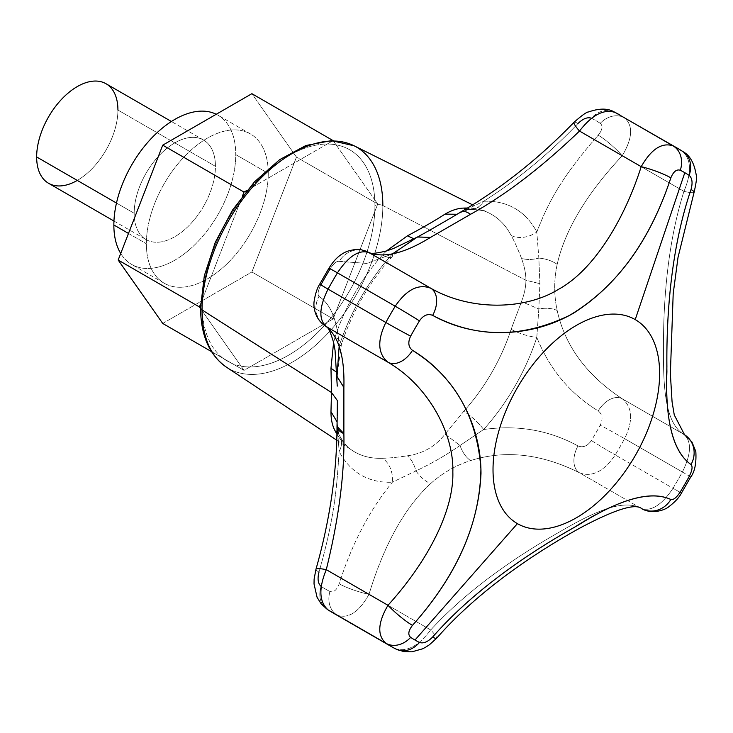 <?xml version="1.0" encoding="UTF-8"?>
<svg xmlns="http://www.w3.org/2000/svg" width="733" height="733" viewBox="0 0 733 733"><rect width="100%" height="100%" fill="white"/><g stroke="black" fill="none" stroke-linecap="round" stroke-linejoin="round"><path stroke-width="0.55" stroke-dasharray="3.67 2.75" d="M327.239 322.318L249.926 366.958A122.109 70.496 120 0 0 327.239 322.318L244.007 370.376L211.461 351.583L244.007 370.376L241.047 366.17A122.109 70.496 -60 0 1 202.39 311.168A122.109 70.496 -60 0 1 202.235 305.34A122.109 70.496 -60 0 1 202.39 299.339L200.613 303.92L202.39 299.339A122.109 70.496 -60 0 1 241.047 199.706A122.109 70.496 -60 0 1 249.926 188.665A122.109 70.496 -60 0 1 327.239 144.025A122.109 70.496 -60 0 1 336.108 144.822A122.109 70.496 -60 0 1 374.774 199.816A122.109 70.496 -60 0 1 374.92 205.643A122.109 70.496 -60 0 1 374.774 211.645A122.109 70.496 -60 0 1 336.108 311.278A122.109 70.496 -60 0 1 327.239 322.318L333.158 318.91L327.239 322.318A122.109 70.496 -60 0 1 249.926 366.958A122.109 70.496 -60 0 1 241.047 366.17L202.39 311.168A122.109 70.496 -60 0 1 202.235 305.34A122.109 70.496 -60 0 1 202.39 299.339L241.047 199.706A122.109 70.496 -60 0 1 249.926 188.665L327.239 144.025A122.109 70.496 -60 0 1 336.108 144.822L374.774 199.816A122.109 70.496 -60 0 1 374.92 205.643A5.745 3.317 180 0 1 382.837 205.533A5.745 3.317 0 0 0 374.92 205.643A122.109 70.496 -60 0 1 374.774 211.645L377.724 204.021L374.774 199.816L377.724 204.021L296.462 157.1L251.886 93.687L296.462 157.1L377.724 204.021L336.108 311.278A122.109 70.496 -60 0 1 327.239 322.318M162.735 323.455L251.886 271.989L333.158 318.91L336.108 311.278L333.158 318.91L251.886 271.989L296.462 157.1L251.886 271.989L162.735 323.455M202.125 305.414A5.745 3.317 0 0 0 200.558 307.686A5.745 3.317 180 0 1 202.125 305.414M354.066 145.766A127.844 73.813 -60 0 1 382.837 205.533A127.844 73.813 -60 0 1 325.553 335.732A127.844 73.813 -60 0 1 226.295 367.068A127.844 73.813 120 0 0 325.553 335.732A127.844 73.813 120 0 0 382.837 205.533L525.909 280.263C525.946 273.876 524.471 266.546 521.493 258.282C517.544 248.276 514.09 240.662 511.13 235.44A137.089 79.146 120 0 0 489.204 213.129A137.089 79.146 120 0 0 467.196 208.035A137.089 79.146 120 0 1 489.204 213.129C484.311 210.573 478.173 209.409 470.769 209.638A22.989 17.61 -92.5 0 0 483.615 201.291L460.003 212.561L452.169 217.197L460.681 212.057M200.558 308.566L202.39 311.168L200.558 308.566M333.185 140.654L374.774 199.816A122.109 70.496 120 0 0 336.108 144.822L333.185 140.654M333.075 140.654L327.239 144.025L333.075 140.654M247.021 190.342L327.239 144.025A122.109 70.496 120 0 0 249.926 188.665L247.021 190.342M242.476 196.013L241.047 199.706L242.476 196.013M202.39 299.339L241.047 199.706A122.109 70.496 120 0 0 202.39 299.339M241.047 366.17L202.39 311.168A122.109 70.496 120 0 0 241.047 366.17L244.007 370.376L249.926 366.958A122.109 70.496 -60 0 1 241.047 366.17M268.26 173.382A86.201 49.771 -60 0 1 207.311 278.952A86.201 49.771 -60 0 1 146.362 243.759A86.201 49.771 -60 0 1 207.311 138.189A86.201 49.771 -60 0 1 268.26 173.382L235.76 154.617A86.201 49.771 -60 0 1 198.13 241.359A86.201 49.771 -60 0 1 131.711 264.457A86.201 49.771 -60 0 1 120.716 253.471A86.201 49.771 -60 0 0 189.261 249.834A86.201 49.771 -60 0 0 235.76 154.617L268.26 173.382A86.201 49.771 120 0 0 250.411 133.919A86.201 49.771 120 0 0 183.983 157.018A86.201 49.771 120 0 0 146.362 243.759A86.201 49.771 120 0 0 164.21 283.222A86.201 49.771 120 0 0 230.638 260.133A86.201 49.771 120 0 0 268.26 173.382M374.774 211.645L336.108 311.278A122.109 70.496 120 0 0 374.774 211.645M128.486 233.442L146.362 243.759L128.486 233.442M216.244 114.266A86.201 49.771 -60 0 1 217.903 115.154A86.201 49.771 -60 0 1 235.76 154.617A86.201 49.771 -60 0 0 216.244 114.266M106.019 83.736A57.467 33.177 -60 0 1 117.921 110.042L215.438 166.345A57.467 33.177 120 0 0 203.536 140.04A57.467 33.177 120 0 0 159.253 155.433A57.467 33.177 120 0 0 134.176 213.266L116.483 203.05L134.176 213.266A57.467 33.177 120 0 0 174.802 236.722A57.467 33.177 120 0 0 215.438 166.345A57.467 33.177 120 0 0 174.802 142.889A57.467 33.177 120 0 0 134.176 213.266A57.467 33.177 120 0 0 146.069 239.572A57.467 33.177 120 0 0 190.351 224.179A57.467 33.177 120 0 0 215.438 166.345L117.921 110.042A57.467 33.177 -60 0 1 92.834 167.875A57.467 33.177 -60 0 1 48.552 183.268M117.921 110.042A57.467 33.177 -60 0 1 77.286 180.419M326.277 326.597A22.989 21.605 122.5 0 1 318.992 296.407C317.288 294.529 317.994 290.552 321.1 284.468A22.989 0.614 -151.1 0 0 319.799 283.992L319.799 283.992A22.989 0.614 -151.1 0 1 321.1 284.468C317.994 290.552 317.288 294.529 318.992 296.407C330.766 304.113 337.492 320.688 339.159 346.113A153.939 88.876 -60 0 1 392.347 253.984A22.989 6.487 42 0 1 391.953 256.834A22.989 6.487 42 0 1 382.489 255.011L386.41 250.988L382.489 255.011A137.089 79.146 120 0 0 335.118 337.052L333.597 342.458L335.118 337.052A22.989 6.487 -162 0 1 341.431 344.336A22.989 6.487 -162 0 1 339.159 346.113L337.116 374.545L337.253 386.85L337.015 376.35M452.783 216.831L458.235 213.706C465.693 210.298 469.871 208.942 470.769 209.638A22.989 17.61 -92.5 0 1 465.767 208.923A22.989 17.61 -92.5 0 0 470.769 209.638A22.989 17.61 -92.5 0 0 483.615 201.291A153.939 88.876 -60 0 1 536.803 232.004A22.989 17.61 152.5 0 1 511.13 235.44C514.09 240.662 517.544 248.276 521.493 258.282C526.431 259.931 532.222 259.867 538.837 258.08L536.803 232.004C547.368 205.322 558.152 181.152 598.183 135.211A22.989 3.784 -137.9 0 1 622.244 155.726C586.684 193.695 564.996 229.896 557.181 264.347C552.059 260.829 545.948 258.74 538.837 258.08L536.803 232.004A22.989 17.61 152.5 0 1 511.13 235.44A137.089 79.146 120 0 0 489.204 213.129L472.409 204.754M539.9 283.671L538.837 258.08C545.948 258.74 552.059 260.829 557.181 264.347C553.882 279.887 553.891 295.271 557.181 310.508C552.059 308.181 545.948 307.668 538.837 308.95L539.9 283.671L538.837 258.08C532.222 259.867 526.431 259.931 521.493 258.282C524.471 266.546 525.946 273.876 525.909 280.263L539.9 283.671L525.909 280.263C525.946 286.521 524.471 293.649 521.493 301.657L538.837 308.95L539.9 283.671M336.557 440.066L352.197 450.419A137.089 79.146 120 0 1 336.786 433.909A137.089 79.146 120 0 0 352.197 450.419A137.089 79.146 120 0 0 382.489 458.253C388.49 458.207 396.819 457.383 407.456 455.798C423.198 453.544 435.723 446.315 445.013 434.119L463.76 411.332A137.089 79.146 120 0 0 511.13 329.282L521.493 301.657C524.471 293.649 525.946 286.521 525.909 280.263L382.837 205.533M690.642 477.146A22.989 0.614 28.9 0 0 682.386 472.015C691.292 453.984 691.815 441.449 683.953 434.412L622.244 398.789A22.989 14.587 -58.9 0 0 598.183 410.883C570.091 393.758 549.631 369.258 536.803 337.391A153.939 88.876 -60 0 1 483.615 429.52C517.626 424.691 549.072 430.152 577.961 445.921A22.989 14.587 -61.1 0 0 579.51 472.803C541.449 453.736 505.119 449.668 470.531 460.599C465.95 457.328 462.45 452.288 460.003 445.49L445.013 434.119C435.723 446.315 423.198 453.544 407.456 455.798C396.819 457.383 388.49 458.207 382.489 458.253A22.989 17.61 87.5 0 1 392.347 482.213A153.939 88.876 -60 0 1 339.159 451.501L337.116 425.415L337.217 416.252L337.015 426.276M337.116 425.415L339.159 451.501A22.989 17.61 -27.5 0 0 339.965 436.199C343.465 442.723 347.543 447.46 352.197 450.419A137.089 79.146 120 0 0 382.489 458.253A22.989 17.61 87.5 0 1 392.347 482.213A153.939 88.876 -60 0 1 339.159 451.501C336.914 482.488 335.961 512.734 318.992 572.079A22.989 3.234 16.9 0 1 315.96 569.284A22.989 3.234 -163.1 0 0 318.992 572.079C317.288 578.887 317.994 583.651 321.1 586.382A270.44 156.138 120 0 0 329.942 591.485C333.652 592.695 336.749 590.12 339.214 583.761C351.785 544.06 369.496 510.205 392.347 482.213L415.95 470.925C431.49 463.595 446.177 455.111 460.003 445.49L483.615 429.52A22.989 6.487 -138 0 0 463.76 411.332A137.089 79.146 120 0 0 511.13 329.282A22.989 6.487 18 0 0 536.803 337.391L538.837 308.95C545.948 307.668 552.059 308.181 557.181 310.508C553.891 295.271 553.882 279.887 557.181 264.347C564.996 229.896 586.684 193.695 622.244 155.726A22.989 3.784 42.1 0 0 598.183 135.211C602.462 129.897 603.14 125.929 600.235 123.309A270.44 156.138 120 0 0 591.403 118.215C587.481 116.886 583.01 118.654 577.961 123.529C549.072 153.811 517.626 179.732 483.615 201.291A153.939 88.876 -60 0 1 536.803 232.004C547.368 205.322 558.152 181.152 598.183 135.211C602.462 129.897 603.14 125.929 600.235 123.309A22.989 18.756 123.2 0 1 624.617 117.903C633.339 125.746 632.542 138.354 622.244 155.726L683.953 191.35C691.815 172.576 691.292 159.208 682.386 151.255L673.05 145.867L682.386 151.255A22.989 18.756 123.2 0 1 683.129 151.713L683.229 151.777M339.159 346.113A153.939 88.876 -60 0 1 392.347 253.984A22.989 6.487 42 0 1 391.917 256.871A22.989 6.487 42 0 1 382.489 255.011A137.089 79.146 120 0 0 335.118 337.052A22.989 6.487 -162 0 1 341.431 344.336A22.989 6.487 -162 0 1 339.159 346.113C337.492 320.688 330.766 304.113 318.992 296.407A22.989 21.605 -57.5 0 0 325.525 326.148M337.116 374.545L336.878 372.419L337.116 374.545M417.471 237.006L392.347 253.984L366.747 263.413L339.214 261.369C336.749 260.829 333.652 263.431 329.942 269.167A22.989 0.614 31.1 0 1 328.87 268.278L328.87 268.278M392.347 253.984L366.747 263.413L339.214 261.369A22.989 21.605 117.5 0 1 369.011 252.583M426.633 231.985L413.989 238.848L426.624 231.994M614.446 112.067A22.989 18.756 -63.2 0 0 591.403 118.215A270.44 156.138 -60 0 1 600.235 123.309A22.989 18.756 123.2 0 1 624.617 117.903A287.327 165.887 120 0 0 619.999 115.063A287.327 165.887 -60 0 1 624.617 117.903L672.995 145.84L624.617 117.903C633.339 125.746 632.542 138.354 622.244 155.726L683.953 191.35C691.815 172.576 691.292 159.208 682.386 151.255A287.327 165.887 -60 0 0 677.768 148.414M694.105 192.229A22.989 2.877 18.2 0 1 683.953 191.35A22.989 2.877 -161.8 0 0 694.105 192.229M683.953 434.412C665.564 423.601 663.209 388.765 663.484 350.328C663.209 313.238 665.573 249.302 683.953 191.35C665.573 249.302 663.209 313.238 663.484 350.328C663.209 388.765 665.564 423.601 683.953 434.412L622.244 398.789C632.542 407.227 633.339 420.522 624.617 438.664L682.386 472.015A287.327 165.887 -60 0 1 673.004 488.279A22.989 0.614 -148.9 0 0 681.562 492.869A22.989 0.614 -148.9 0 1 673.004 488.279L615.234 454.927C603.882 471.548 591.971 477.504 579.51 472.803L641.219 508.436C651.243 511.726 661.835 505.01 673.004 488.279A287.327 165.887 120 0 0 682.386 472.015C691.292 453.984 691.815 441.449 683.953 434.412M395.976 649.062A22.989 18.756 116.8 0 1 395.215 648.65A287.327 165.887 -60 0 1 390.451 646.075M396.058 649.108L395.985 649.072A22.989 18.756 116.8 0 1 395.215 648.65C406.558 652.397 418.387 646.167 430.72 629.968L369.011 594.335C359.115 611.945 348.596 618.927 337.446 615.299L395.215 648.65L337.446 615.299A287.327 165.887 -60 0 1 332.681 612.724M395.215 648.65C406.558 652.397 418.387 646.167 430.72 629.968A22.989 2.877 -138.2 0 1 436.556 638.324A22.989 2.877 41.8 0 0 430.72 629.968C471.722 585.062 525.891 551.069 558.152 532.763C591.311 513.302 622.647 497.918 641.219 508.436C622.647 497.918 591.311 513.302 558.152 532.763C525.891 551.069 471.722 585.062 430.72 629.968L369.011 594.335C359.115 611.945 348.596 618.927 337.446 615.299A22.989 18.756 116.8 0 1 329.942 591.485A270.44 156.138 -60 0 1 321.1 586.382A22.989 18.756 -56.8 0 0 327.303 609.416M641.916 508.821A22.989 21.385 117.7 0 1 641.219 508.436C651.243 511.726 661.835 505.01 673.004 488.279L615.234 454.927A287.327 165.887 120 0 0 624.617 438.664A287.327 165.887 -60 0 1 615.234 454.927C603.882 471.548 591.971 477.504 579.51 472.803L641.219 508.436M690.651 477.137A22.989 0.614 28.9 0 0 682.386 472.015L624.617 438.664A22.989 0.614 28.9 0 0 600.235 425.222C603.14 419.029 602.462 414.246 598.183 410.883C570.091 393.758 549.631 369.258 536.803 337.391L538.837 308.95L521.493 301.657L511.13 329.282A22.989 6.487 18 0 0 536.803 337.391A153.939 88.876 -60 0 1 483.615 429.52C517.626 424.691 549.072 430.152 577.961 445.921C583.001 447.945 587.481 446.15 591.403 440.533A270.44 156.138 120 0 0 600.235 425.222A270.44 156.138 -60 0 1 591.403 440.533A22.989 0.614 -148.9 0 0 615.234 454.927A22.989 0.614 -148.9 0 1 591.403 440.533C587.481 446.15 583.001 447.945 577.961 445.921A22.989 14.587 118.9 0 0 579.51 472.803C541.449 453.736 505.119 449.668 470.531 460.599C455.697 465.354 442.375 473.051 430.546 483.679C424.948 481.004 420.073 476.752 415.95 470.925C431.49 463.595 446.177 455.111 460.003 445.49C462.45 452.288 465.95 457.328 470.531 460.599C455.697 465.354 442.375 473.051 430.546 483.679C404.625 507.667 384.11 544.555 369.011 594.335A22.989 3.784 17.9 0 1 339.214 583.761A22.989 3.784 -162.1 0 0 369.011 594.335C384.11 544.555 404.625 507.667 430.546 483.679C424.948 481.004 420.073 476.752 415.95 470.925C414.182 464.301 411.35 459.261 407.456 455.798C411.35 459.261 414.182 464.301 415.95 470.925L392.347 482.213C369.496 510.205 351.785 544.06 339.214 583.761C336.749 590.12 333.652 592.695 329.942 591.485A22.989 18.756 116.8 0 0 337.446 615.299M622.244 398.789C586.693 375.36 565.006 345.939 557.181 310.508C565.006 345.939 586.693 375.36 622.244 398.789C632.542 407.227 633.339 420.522 624.617 438.664A22.989 0.614 28.9 0 0 600.235 425.222C603.14 419.029 602.462 414.246 598.183 410.883A22.989 14.587 121.1 0 1 622.244 398.789M483.615 429.52A22.989 6.487 -138 0 0 463.76 411.332L445.013 434.119L460.003 445.49L483.615 429.52M337.198 417.013L337.217 423.308C338.05 431.655 338.967 435.952 339.965 436.199A22.989 17.61 -27.5 0 0 336.841 432.223A22.989 17.61 -27.5 0 1 340.011 436.3A22.989 17.61 -27.5 0 1 339.159 451.501C336.914 482.488 335.961 512.734 318.992 572.079M321.1 586.382A22.989 18.756 -56.8 0 0 327.22 609.361M321.1 284.468A270.44 156.138 -60 0 1 329.942 269.167C333.652 263.431 336.749 260.829 339.214 261.369A22.989 21.605 -62.5 0 1 368.241 252.161M430.72 288.206C471.759 311.699 525.918 309.482 558.18 289.508C591.32 271.714 622.665 224.536 641.21 166.675M577.961 123.529A22.989 3.234 43.1 0 0 574.021 122.301A22.989 3.234 -136.9 0 1 577.961 123.529C549.072 153.811 517.626 179.732 483.615 201.291L460.003 212.561M614.382 112.03A22.989 18.756 -63.2 0 0 591.403 118.215M164.21 283.222L131.711 264.457M250.411 133.919L217.903 115.154M113.945 221.027L146.069 239.572M203.536 140.04L171.412 121.495M337.235 385.989L337.217 373.848L341.431 344.336C352.289 311.717 369.13 282.553 391.953 256.834C398.358 249.962 406.174 243.823 415.4 238.436L425.9 232.398"/><path stroke-width="1.1" d="M211.461 351.583L162.735 323.455L211.461 351.583M382.837 205.533A127.844 73.813 120 0 0 354.066 145.766L331.389 140.626L305.908 145.51L279.649 159.657L254.534 181.802L232.48 210.133L215.273 242.321L204.324 275.727L200.558 307.686A5.745 3.317 0 0 0 202.042 309.912A127.844 73.813 120 0 0 226.295 367.068A127.844 73.813 -60 0 1 202.042 309.912A5.745 3.317 180 0 1 200.558 307.686C200.714 335.21 209.29 355.001 226.295 367.068L336.557 440.066M200.613 303.92L199.431 306.962L200.558 308.566L199.431 306.962L200.613 303.92M354.066 145.766A127.844 73.813 120 0 0 256.376 182.829A127.844 73.813 120 0 0 202.042 309.912A127.844 73.813 -60 0 1 256.376 182.829A127.844 73.813 -60 0 1 354.066 145.766L472.409 204.754M251.886 93.687L333.185 140.654L251.886 93.687L162.735 145.161L244.007 192.083L247.021 190.342L244.007 192.083L242.476 196.013L244.007 192.083L162.735 145.161L118.169 260.041L199.431 306.962L118.169 260.041L162.735 323.455L118.169 260.041L162.735 145.161L251.886 93.687M120.716 253.471A86.201 49.771 -60 0 1 113.853 224.994L128.486 233.442L113.853 224.994A86.201 49.771 -60 0 1 150.421 139.38A86.201 49.771 -60 0 1 216.244 114.266A86.201 49.771 -60 0 0 150.421 139.38A86.201 49.771 -60 0 0 113.853 224.994A86.201 49.771 -60 0 0 120.716 253.471M113.945 221.027L48.552 183.268A57.467 33.177 -60 0 1 36.65 156.963L116.483 203.05L36.65 156.963A57.467 33.177 -60 0 1 61.737 99.129A57.467 33.177 -60 0 1 106.019 83.736L171.412 121.495M77.286 180.419A57.467 33.177 -60 0 1 36.65 156.963A57.467 33.177 -60 0 1 77.286 86.586A57.467 33.177 -60 0 1 117.921 110.042M333.597 342.458L330.977 368.278L331.49 392.512L202.042 309.912L331.49 392.512L330.977 411.644C330.931 419.349 332.315 425.763 335.118 430.903A137.089 79.146 120 0 0 336.786 433.909A137.089 79.146 120 0 1 335.118 430.903C332.315 425.763 330.931 419.349 330.977 411.644L331.49 392.512L337.382 400.594L337.217 416.262L337.382 400.594L331.49 392.512L330.977 368.278L333.597 342.458M467.196 208.035A137.089 79.146 120 0 0 463.76 208.09C457.905 208.227 451.656 210.243 445.013 214.128C435.778 220.147 423.262 227.377 407.456 235.815L386.41 250.988L407.456 235.815C423.262 227.377 435.778 220.147 445.013 214.128L457.035 214.274L445.013 214.128C451.656 210.243 457.905 208.227 463.76 208.09A22.989 17.61 -92.5 0 0 465.767 208.923A22.989 17.61 -92.5 0 1 463.76 208.09A137.089 79.146 120 0 1 467.196 208.035M337.116 421.988L330.977 411.644L337.116 421.988M337.015 426.212L337.116 425.415C336.584 428.539 338.838 431.288 343.878 433.652L343.878 387.482L337.024 376.478L339.159 346.113M327.303 609.416A22.989 18.756 -56.8 0 0 328.063 609.883A287.327 165.887 120 0 0 332.681 612.724A287.327 165.887 -60 0 1 328.063 609.883C319.139 601.921 318.543 588.517 326.277 569.66L387.977 605.293C428.814 560.296 454.011 509.554 452.838 471.951C454.011 434.018 428.814 385.998 387.977 362.221L326.277 326.597C338.857 336.768 344.73 357.063 343.878 387.482L343.878 433.652C344.73 473.097 338.857 518.433 326.277 569.66A22.989 3.234 -163.1 0 0 315.96 569.284A22.989 3.234 16.9 0 1 326.277 569.66C338.857 518.433 344.73 473.097 343.878 433.652L337.015 426.404M387.977 362.221C428.814 385.998 454.011 434.018 452.838 471.951C454.011 509.554 428.814 560.296 387.977 605.293A22.989 3.436 40.8 0 0 412.477 625.35C455.816 576.697 478.658 526.102 480.995 473.555C481.132 421.887 452.902 374.316 412.477 350.328A22.989 15.072 121.1 0 1 387.977 362.221A22.989 15.072 -58.9 0 0 412.477 350.328C408.345 347.066 407.731 342.338 410.645 336.145A269.826 155.79 -60 0 1 419.459 320.871C423.372 315.254 427.77 313.422 432.662 315.373C476.129 338.325 521.731 338.344 569.44 315.419C615.949 287.675 649.75 241.826 670.842 177.862C673.435 171.586 676.596 169.057 680.325 170.258A269.826 155.79 -60 0 1 684.805 172.686L635.227 319.597A117.802 68.013 120 0 0 517.416 387.61A117.802 68.013 120 0 0 517.416 523.637L414.979 640.037A269.826 155.79 -60 0 1 410.645 637.371C407.731 634.741 408.345 630.728 412.477 625.35C457.346 575.093 480.152 522.886 480.912 468.726C476.89 415.95 454.084 376.487 412.477 350.328C408.345 347.066 407.731 342.338 410.645 336.145A22.989 0.614 -151.1 0 1 385.833 322.474A287.327 165.887 -60 0 1 395.215 306.22A22.989 0.614 31.1 0 1 419.459 320.871A269.826 155.79 120 0 0 410.645 336.145A22.989 0.614 -151.1 0 1 385.833 322.474C377.101 340.607 377.816 353.856 387.977 362.221L326.277 326.597C318.543 319.643 319.139 307.145 328.063 289.123L385.833 322.474C377.101 340.607 377.816 353.856 387.977 362.221M325.525 326.148A22.989 21.605 -57.5 0 0 326.277 326.597C318.543 319.643 319.139 307.145 328.063 289.123A22.989 0.614 -151.1 0 1 319.799 284.001C317.178 288.078 315.282 293.851 314.127 301.318C313.33 306.147 314.375 318.892 325.599 326.185C327.788 326.267 330.482 331.811 333.68 342.815L335.045 350.347L337.235 385.989M337.015 376.35L343.878 387.482C344.73 357.063 338.857 336.768 326.277 326.597M336.878 372.419L330.977 368.278L336.878 372.419M641.219 508.436A22.989 21.385 -62.3 0 0 670.842 499.494C673.435 500.117 676.596 497.57 680.325 491.843A22.989 0.614 -148.9 0 1 681.571 492.86L681.571 492.86A22.989 0.614 -148.9 0 0 680.325 491.843A269.826 155.79 120 0 0 689.139 476.578C692.236 470.485 692.859 466.472 691.017 464.539A22.989 21.385 -57.7 0 0 683.953 434.412A22.989 21.385 122.3 0 1 684.64 434.834A22.989 21.385 122.3 0 1 691.017 464.539C673.123 452.069 665.088 421.127 666.911 371.732C666.187 319.771 670.145 250.567 691.017 189.517A22.989 2.877 18.2 0 1 694.105 192.229A22.989 2.877 -161.8 0 0 691.017 189.517C692.859 182.81 692.236 178.082 689.139 175.352A269.826 155.79 120 0 0 684.805 172.686A269.826 155.79 -60 0 1 689.139 175.352A22.989 18.756 123.2 0 0 683.129 151.713L677.768 148.414A287.327 165.887 120 0 0 673.004 145.84A287.327 165.887 -60 0 1 677.768 148.414A287.327 165.887 120 0 1 682.386 151.255A22.989 18.756 123.2 0 1 683.156 151.731A22.989 18.756 123.2 0 1 689.139 175.352C692.236 178.082 692.859 182.81 691.017 189.517C670.832 248.716 666.361 315.556 666.902 366.94C664.639 419.065 672.674 451.601 691.017 464.539C692.859 466.472 692.236 470.485 689.139 476.578A269.826 155.79 -60 0 1 680.325 491.843C676.596 497.57 673.435 500.117 670.842 499.494C651.087 490.23 620.265 498.742 578.374 525.039C533.019 550.391 475.085 588.407 432.662 637.004C427.77 641.952 423.372 643.766 419.459 642.456A269.826 155.79 -60 0 1 414.979 640.037L517.416 523.637A117.802 68.013 120 0 0 635.227 455.624A117.802 68.013 120 0 0 635.227 319.597L684.805 172.686A269.826 155.79 120 0 0 680.325 170.258A22.989 18.756 -63.2 0 0 673.004 145.84L672.995 145.84C661.835 142.202 651.243 149.147 641.21 166.675C622.665 224.536 591.32 271.714 558.18 289.508C525.918 309.482 471.759 311.699 430.72 288.206C418.387 283.589 406.558 289.59 395.215 306.22A287.327 165.887 120 0 0 385.833 322.474L328.063 289.123A22.989 0.614 -151.1 0 1 319.799 283.992L328.87 268.278A22.989 0.614 31.1 0 0 329.942 269.167A270.44 156.138 120 0 0 321.1 284.468M392.347 253.984L417.544 236.97L393.621 248.432L386.749 250.888C375.626 253.618 369.487 254.058 368.323 252.198L365.016 250.778C360.48 250.072 360.462 247.662 347.268 251.3C337.134 255.478 332.361 263.055 328.87 268.278A22.989 0.614 31.1 0 1 337.446 272.859A287.327 165.887 120 0 0 328.063 289.123A287.327 165.887 -60 0 1 337.446 272.859C348.596 256.129 359.115 249.367 369.011 252.583L430.72 288.206A22.989 15.072 118.9 0 1 432.662 315.373A22.989 15.072 -61.1 0 0 430.72 288.206C418.387 283.589 406.558 289.59 395.215 306.22L337.446 272.859C348.596 256.129 359.115 249.367 369.011 252.583C384.11 258.392 404.616 253.325 430.537 237.391L417.471 237.006M425.919 232.388L417.544 236.97L430.537 237.391L470.522 214.302C465.95 211.113 462.45 210.536 460.003 212.561L460.654 212.075M426.624 231.994L452.188 217.188L426.633 231.985M413.989 238.848L407.456 235.815L413.989 238.848M591.403 118.215C587.481 116.886 583.01 118.654 577.961 123.529M327.22 609.361A22.989 18.756 -56.8 0 0 327.321 609.425A22.989 18.756 -56.8 0 0 328.063 609.883L385.833 643.235A287.327 165.887 120 0 0 390.451 646.075A287.327 165.887 -60 0 1 385.833 643.235A22.989 18.756 -56.8 0 0 410.645 637.371A269.826 155.79 120 0 0 414.979 640.037A269.826 155.79 120 0 0 419.459 642.456A22.989 18.756 116.8 0 1 395.976 649.062L390.451 646.075A287.327 165.887 120 0 0 395.215 648.659M641.916 508.821A22.989 21.385 117.7 0 0 670.842 499.494C650.446 490.075 618.203 499.402 574.113 527.485C529.363 552.7 473.793 589.973 432.662 637.004A22.989 2.877 41.8 0 0 436.556 638.324A22.989 2.877 -138.2 0 1 432.662 637.004C427.77 641.952 423.372 643.766 419.459 642.456A22.989 18.756 116.8 0 1 396.003 649.081M690.651 477.137A22.989 0.614 28.9 0 1 689.139 476.578A22.989 0.614 28.9 0 0 690.642 477.156A22.989 0.614 28.9 0 0 690.642 477.146L681.571 492.86C679.326 497.34 675.038 501.986 668.725 506.805C664.4 510.397 651.692 514.364 641.851 508.784C635.777 503.012 615.546 509.215 581.168 527.394C537.912 551.024 478.878 589.827 436.538 638.342L429.382 644.802L425.25 647.441L422.465 648.852L411.973 651.82L403.865 651.628L396.058 649.108M336.841 432.223A22.989 17.61 -27.5 0 0 335.118 430.903A22.989 17.61 -27.5 0 1 336.841 432.223M318.992 572.079C317.288 578.887 317.994 583.651 321.1 586.382M390.451 646.075L332.681 612.724A287.327 165.887 120 0 0 337.446 615.299M387.977 605.293C377.816 622.738 377.101 635.383 385.833 643.235L328.063 609.883C319.139 601.921 318.543 588.517 326.277 569.66L387.977 605.293C377.816 622.738 377.101 635.383 385.833 643.235A22.989 18.756 -56.8 0 0 410.645 637.371C407.731 634.741 408.345 630.728 412.477 625.35A22.989 3.436 -139.2 0 1 387.977 605.293M517.416 523.637A117.802 68.013 120 0 0 635.227 455.624A117.802 68.013 120 0 0 635.227 319.597A117.802 68.013 120 0 0 517.416 387.61A117.802 68.013 120 0 0 517.416 523.637M328.879 268.269A22.989 0.614 31.1 0 1 337.446 272.859L395.215 306.22A22.989 0.614 31.1 0 1 419.459 320.871C423.372 315.254 427.77 313.422 432.662 315.373C473.692 338.408 529.079 339.04 573.783 313.009C618.047 284.697 650.391 239.645 670.842 177.862A22.989 3.436 -160.8 0 0 641.21 166.675A22.989 3.436 19.2 0 1 670.842 177.862C673.435 171.586 676.596 169.057 680.325 170.258A22.989 18.756 -63.2 0 0 673.004 145.84L615.234 112.488A287.327 165.887 -60 0 1 619.999 115.063A287.327 165.887 120 0 0 615.234 112.488L673.004 145.84C661.835 142.202 651.243 149.147 641.21 166.675L579.51 131.051C591.971 114.925 603.882 108.741 615.234 112.488A22.989 18.756 -63.2 0 0 614.446 112.067M641.21 166.675L579.51 131.051C541.43 167.564 505.101 195.317 470.522 214.302L430.537 237.391C404.616 253.325 384.11 258.392 369.011 252.583A22.989 21.605 -62.5 0 0 368.241 252.161M369.011 252.583L430.72 288.206M460.003 212.561C462.45 210.536 465.95 211.113 470.522 214.302C505.101 195.317 541.43 167.564 579.51 131.051A22.989 3.234 -136.9 0 1 574.021 122.301A22.989 3.234 43.1 0 0 579.51 131.051C591.971 114.925 603.882 108.741 615.234 112.488A22.989 18.756 -63.2 0 0 614.465 112.076A22.989 18.756 -63.2 0 0 614.382 112.03M332.681 612.724L327.321 609.425L321.173 603.9L317.077 597.303L314.026 583.954L314.118 579.079L315.95 569.312C329.823 520.512 336.85 472.822 337.015 426.249L337.198 417.004M677.768 148.414L614.465 112.076C608.005 108.2 599.383 108.154 588.599 111.938C586.794 111.865 581.938 115.31 574.04 122.283C538.718 158.704 500.932 188.628 460.681 212.057L452.783 216.831M683.129 151.713C689.9 155.396 694.252 163.102 696.194 174.848C697.092 176.305 696.405 182.086 694.114 192.202L678.025 257.365L673.196 293.667L670.365 373.711L672.069 401.831L674.268 414.951L684.567 434.788L691.906 441.935L695.828 451.519C696.478 463.311 694.747 471.85 690.642 477.156"/></g></svg>
